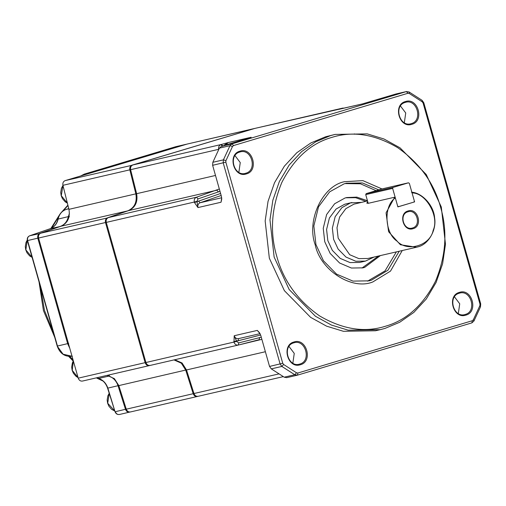 <?xml version="1.0" encoding="UTF-8"?>
<svg xmlns="http://www.w3.org/2000/svg" width="506" height="506" viewBox="0 0 506 506"><rect width="100%" height="100%" fill="white"/><g stroke="black" fill="none" stroke-linecap="round" stroke-linejoin="round"><path stroke-width="0.76" d="M413.111 228.674C403.333 232.134 398.039 213.431 408.089 210.945C417.867 207.485 423.161 226.188 413.111 228.674M407.925 211.805C398.747 214.07 403.579 231.153 412.504 227.991C421.688 225.727 416.849 208.643 407.925 211.805L408.323 211.698M412.112 228.098L412.504 227.991M367.52 200.971L353.928 204.158L345.851 208.636L339.621 217.023L336.996 227.732L338.166 238.162L349.716 254.714L358.906 258.629L367.881 258.477L416.533 247.232L400.404 244.746L388.589 231.697L386.072 212.805L394.724 197.201L368.191 203.33L366.78 203.115L367.742 201.755M374.149 257.029L365.452 261.096L355.832 261.254L345.984 257.067L338.122 249.066L333.606 239.325L332.36 228.155L335.168 216.682L341.847 207.694L350.5 202.893L361.512 202.362M411.441 192.185C422.276 192.754 433.876 205.626 434.616 217.896C436.741 230.059 428.354 244.569 417.855 246.884L416.533 247.232M351.91 202.52L344.731 204.228L336.079 209.029L329.4 218.016L326.585 229.49L327.837 240.66L332.353 250.4L340.215 258.402L350.063 262.589L359.684 262.431L365.452 261.096M397.88 206.897L395.344 197.935C383.453 205.499 384.49 233.019 396.976 241.084C407.317 252.494 430.416 245.568 433.193 230.224C439.518 216.517 426.039 192.729 412.061 192.925L414.597 201.881L397.88 206.897M394.724 197.201L395.344 197.935M414.597 201.881L413.952 202.033M408.468 182.805L381.549 189.029L366.173 193.64L393.092 187.416L408.468 182.805L409.36 183.381L414.376 201.11L413.927 202.084L397.868 206.853M393.092 187.416L392.643 188.39L365.724 194.614L366.173 193.64M365.724 194.614L368.191 203.33M392.643 188.39L397.659 206.125L398.545 206.695M130.124 412.01L129.897 412.08C127.866 412.441 126.405 411.536 125.501 409.36L118.043 385.774C116.355 380.904 113.319 377.672 108.923 376.091L107.24 375.401M69.758 348.223L67.652 343.675L37.811 238.212C37.362 235.891 38.076 234.284 39.942 233.392L60.347 226.378C64.553 224.759 67.228 221.501 68.354 216.619L69.43 213.349M93.521 172.11L186.505 144.229M129.903 412.029L119.707 414.433C117.677 414.8 116.209 413.889 115.311 411.713L126.544 409.044M197.808 396.369L130.662 411.903C128.638 412.263 127.17 411.359 126.272 409.183L193.191 393.712L185.734 370.133L181.3 363.169L173.975 359.918M197.593 396.381L197.58 396.432C195.556 396.799 194.089 395.888 193.191 393.712L194.234 393.396M107.057 375.389L114.381 378.633L118.815 385.597L126.272 409.183M149.902 365.471L82.548 381.05L149.466 365.585C147.423 365.863 145.981 364.902 145.146 362.701L105.495 222.57C105.052 220.249 105.76 218.643 107.633 217.751L128.037 210.73C134.602 207.656 137.208 202.033 135.855 193.868L129.84 169.852C129.466 167.518 130.232 165.943 132.129 165.127L254.189 128.587M187.106 144.077L65.211 180.598C63.313 181.407 62.548 182.982 62.921 185.316L68.936 209.332C70.29 217.504 67.684 223.121 61.118 226.201L40.714 233.215C38.842 234.107 38.133 235.714 38.576 238.035L78.228 378.165C79.069 380.373 80.505 381.334 82.548 381.05M300.393 364.731C287.851 369.165 281.064 345.174 293.954 341.986C306.497 337.546 313.284 361.543 300.393 364.731M293.79 342.847C281.766 345.819 288.097 368.185 299.786 364.048C311.81 361.075 305.479 338.71 293.79 342.847L294.309 342.707M299.274 364.187L299.786 364.048M411.871 124.299C399.329 128.739 392.542 104.742 405.432 101.554C417.975 97.12 424.762 121.111 411.871 124.299M405.268 102.414C393.244 105.387 399.576 127.752 411.264 123.616C423.288 120.649 416.957 98.278 405.268 102.414L405.787 102.275M410.752 123.755L411.264 123.616M246.397 173.912C233.854 178.352 227.067 154.355 239.958 151.167C252.5 146.727 259.287 170.724 246.397 173.912M239.793 152.028C227.776 155 234.101 177.366 245.79 173.229C257.813 170.256 251.482 147.891 239.793 152.028L240.312 151.889M245.277 173.368L245.79 173.229M465.868 315.118C453.325 319.558 446.532 295.561 459.429 292.373C471.971 287.933 478.758 311.93 465.868 315.118M459.265 293.233C447.241 296.206 453.572 318.571 465.261 314.435C477.284 311.462 470.953 289.097 459.265 293.233L459.783 293.094M464.742 314.574L465.261 314.435M385.408 326.256C406.4 320.317 423.098 305.308 435.495 281.228C445.995 255.935 447.69 231.274 440.587 207.251C434.047 183.064 419.752 163.198 397.697 147.657C374.68 134.204 352.764 130.769 331.955 137.36C310.956 143.306 294.264 158.315 281.867 182.388C271.368 207.688 269.673 232.343 276.776 256.365C283.316 280.558 297.61 300.419 319.665 315.959C342.682 329.419 364.598 332.853 385.408 326.256M330.45 135.652L335.155 134.406L367.223 133.875L384.01 138.998L400.05 147.841L426.248 174.507L441.295 206.973L445.47 244.208L442.598 263.797L436.102 282.462L426.28 298.989L413.838 312.417L399.746 322.24L384.99 328.407L380.284 329.659L348.217 330.19L331.43 325.061L315.39 316.225L289.185 289.552L274.144 257.092L269.97 219.857L272.842 200.268L279.337 181.603L289.16 165.076L301.601 151.642L315.693 141.825L330.45 135.652M402.232 250.54L390.512 271.102L372.865 281.924C351.993 290.615 320.292 270.217 315.219 244.841C306.263 220.629 322.366 185.898 344.497 181.692L362.903 180.636L381.96 188.934M378.779 189.864L362.41 182.944L346.439 183.216L344.086 183.842L329.659 191.837L318.527 206.815L313.846 225.942L315.934 244.562L323.454 260.792L336.553 274.125L352.967 281.108L369 280.843L371.353 280.223L387.931 270.223L399.234 251.229M378.456 256.036L361.992 268.047M367.464 200.762L356.856 197.131L346.711 197.555L345.016 198.004L334.63 203.76L326.617 214.544L323.245 228.314L324.744 241.716L330.165 253.405L339.596 263.006L351.417 268.035L362.96 267.845L364.655 267.396L380.379 255.587M367.552 281.153L385.047 270.887L396.35 251.899M335.155 134.406L325.643 136.765L310.886 142.932L296.788 152.755L284.353 166.189L274.53 182.71L268.035 201.375L265.163 220.964L269.337 258.199L284.378 290.665L310.583 317.332L326.623 326.174L343.41 331.297L375.477 330.766L380.284 329.659M254.796 128.429L132.901 164.95C130.997 165.766 130.238 167.341 130.611 169.674L136.626 193.69C137.974 201.856 135.368 207.479 128.802 210.553L108.404 217.574C106.532 218.465 105.817 220.072 106.266 222.393L145.918 362.517C146.753 364.725 148.195 365.686 150.231 365.408L238.301 345.048C236.264 345.332 234.822 344.371 233.987 342.164L234.215 335.737L236.473 340.911L233.835 341.639M222.937 146.164L221.426 144.457L228.079 142.597L224.221 145.159M250.596 137.518L251.033 137.328M225.828 144.988L228.079 142.597L251.153 137.265L221.438 146.304L219.395 148.138L212.836 162.293L212.628 165.317L221.407 196.347L221.742 199.117L221.027 202.242L221.729 198.175M407.937 93.268L233.525 145.564L232.501 146.481L225.942 160.636L225.834 162.148L282.746 363.276L283.626 364.491L296.548 372.802L297.889 373.017L472.3 320.722L473.325 319.805L479.884 305.649L479.992 304.138L423.079 103.009L422.2 101.795L409.278 93.484L407.937 93.268L406.432 91.567L409.114 91.984L422.036 100.302L423.788 102.731L480.7 303.859L480.491 306.876L473.926 321.032L471.883 322.872L297.471 375.161L294.789 374.744L281.867 366.433L280.115 363.997L223.203 162.869L223.412 159.852L229.971 145.696L232.02 143.856L406.622 91.516L395.856 94.008L362.296 103.939L254.607 128.467M259.976 333.492L257.295 330.405L259.515 332.733L260.761 335.415L269.54 366.439L271.292 368.874L284.214 377.185L286.706 377.659L297.471 375.161L297.889 373.017M221.166 195.499L200.085 202.754C198.219 203.646 197.504 205.253 197.954 207.574L194.487 202.564L220.591 193.475M234.993 155.62L240.255 162.584L238.857 172.344M454.464 296.826L459.726 303.79L458.328 313.549M400.467 106.013L405.73 112.971L404.332 122.737M288.989 346.439L294.252 353.403L292.854 363.163M376.091 190.667L360.455 183.798L345.003 183.583M345.756 197.795L355.629 197.682L365.819 201.363M174.741 359.741L182.065 362.992L186.505 369.956L193.956 393.535C194.861 395.711 196.322 396.622 198.352 396.255L283.328 376.622M238.231 345.067L150.231 365.408M221.577 198.63L221.027 202.242L197.954 207.574L196.967 201.312L194.336 202.039C193.893 199.712 194.601 198.105 196.473 197.22L219.326 188.997M342.625 108.48L342.024 108.303M67.975 205.493L63.022 210.983M58.614 216.732L51.783 228.004M40.164 284.903L44.471 310.406L54.136 334.295M69.796 356.477L73.066 359.918M109.46 375.237L108.923 376.091L98.733 378.45L96.969 377.716L101.877 380.145M68.639 208.668L66.356 209.351C62.055 210.831 59.322 214.038 58.165 218.971C57.033 223.861 54.363 227.112 50.157 228.731L29.753 235.752C27.887 236.644 27.172 238.25 27.615 240.571L57.463 346.034L68.702 343.391M72.32 356.192C65.04 357.091 59.999 353.719 57.203 346.079L63.086 354.206L72.029 356.256M57.203 346.079L27.362 240.616L38.861 237.928M29.639 235.79L40.069 233.525M50.062 228.763L60.41 226.441M27.362 240.616C26.907 238.32 27.691 236.707 29.702 235.764L50.107 228.744C54.161 227.238 56.761 224.031 57.918 219.13L68.354 216.619L69.43 216.751M66.292 209.37L68.803 208.788M176.145 146.607L84.312 174.115L94.54 171.8M84.249 174.134L80.802 175.924M175.708 146.715L185.993 144.381M96.81 377.754L98.733 378.45C103.123 380.031 106.165 383.257 107.854 388.134L115.052 411.751C115.893 413.845 117.379 414.756 119.517 414.484M98.303 378.298L98.506 378.444C102.832 379.968 105.862 383.206 107.595 388.165L119.093 385.458M118.815 385.597L186.777 369.816M78.228 378.165L146.202 362.41M38.576 238.035L106.551 222.279M40.714 233.215L107.753 217.884M61.118 226.201L128.094 210.8M68.936 209.332L136.917 193.602M62.921 185.316L130.902 169.586M65.211 180.598L132.23 165.241M186.727 144.159L253.683 128.739M254.417 128.518L342.486 108.164L343.112 108.366M132.901 164.95L221.426 144.457M221.438 146.304L232.02 143.856L233.525 145.564M406.432 91.567L395.856 94.008M339.222 109.271L362.296 103.939M283.626 364.491L281.867 366.433L271.292 368.874M284.214 377.185L294.789 374.744L296.548 372.802M106.266 222.393L194.336 202.039L194.487 202.564M145.918 362.517L236.618 341.442L238.781 342.885L261.273 337.224M260.628 334.997L238.06 340.791L238.535 338.622L260.059 333.65L238.535 338.622C236.492 338.906 235.056 337.945 234.215 335.737L257.295 330.405L259.496 333.087M269.54 366.439L282.746 363.276M225.834 162.148L212.628 165.317M232.501 146.481L229.971 145.696L219.395 148.138M212.836 162.293L223.412 159.852L225.942 160.636M409.278 93.484L409.114 91.984M422.036 100.302L422.2 101.795M423.788 102.731L423.079 103.009M480.7 303.859L479.992 304.138M480.491 306.876L479.884 305.649M473.926 321.032L473.325 319.805M471.883 322.872L472.3 320.722M193.956 393.535L279.053 373.871M186.505 369.956L265.372 351.727M261.874 339.349L238.301 345.048L238.781 342.885M108.404 217.574L196.473 197.22L198.036 198.902L196.967 201.312M128.802 210.553L216.872 190.199L218.44 191.888L198.036 198.902M136.626 193.69L215.499 175.462M218.744 149.555L218.681 149.314C218.307 146.98 219.066 145.412 220.97 144.596L222.476 146.297M130.611 169.674L218.87 149.27M198.523 201.065L200.085 202.754L221.691 197.764M219.965 191.249L218.44 191.888M238.06 340.791L236.473 340.911L236.618 341.442M259.654 337.527L259.18 339.69M109.226 393.32L107.708 403.25L114.824 411.03M73.364 360.961L72.225 370.329L78.069 377.596M62.978 185.525L61.277 195.708L67.374 203.096M27.254 240.122L25.85 249.894L32.093 257.345M67.899 205.177L61.416 212.362M59.759 214.462L50.897 228.44M39.025 281.836L43.44 310.576L54.711 337.281M68.696 356.426L73.231 361.107M96.317 377.868L102.996 381.024M80.688 175.955L84.281 174.121L175.74 146.702L186.145 144.292M107.595 388.165L115.052 411.751M57.918 219.13C59.063 214.146 61.871 210.894 66.324 209.364L68.759 208.63M186.916 144.115L253.835 128.644M238.313 345.048L259.433 339.634M344.244 108.107L342.676 108.113M354.415 133.862L354.529 134.229M114.83 411.049L111.56 409.297L108.885 406.192L107.62 403.212L107.158 399.999L107.892 395.755L109.214 393.282M78.082 377.634L76.071 376.375L73.395 373.264L72.13 370.291L71.675 367.078L72.402 362.827L73.351 360.911M67.387 203.134L65.122 201.755L62.447 198.643L61.182 195.67L60.726 192.457L61.454 188.207L62.965 185.487M32.106 257.377L29.696 255.941L27.02 252.829L25.755 249.85L25.3 246.643L26.027 242.393L27.242 240.072"/></g></svg>
